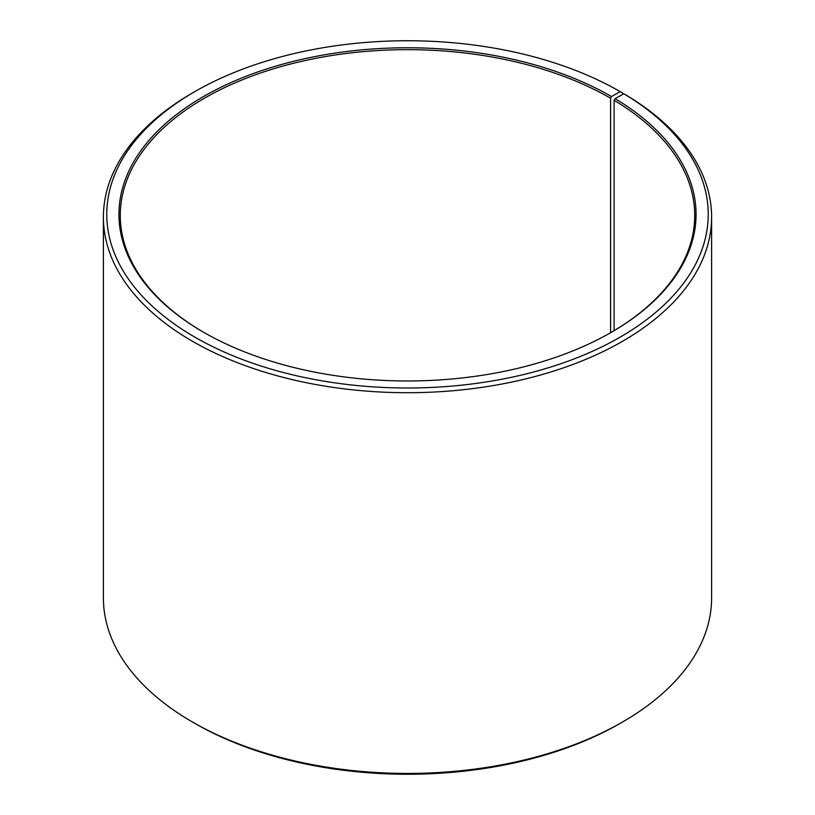 <?xml version="1.0" encoding="UTF-8"?>
<svg xmlns="http://www.w3.org/2000/svg" width="815" height="815" viewBox="0 0 815 815"><rect width="100%" height="100%" fill="white"/><g stroke="black" fill="none" stroke-linecap="round" stroke-linejoin="round"><path stroke-width="1.22" d="M611.067 332.449A287.216 165.822 -0 0 0 694.716 215.476A287.216 165.822 -0 0 0 614.102 100.286L614.102 330.666M622.538 94.479L622.538 92.981L620.144 91.606L611.545 96.567A288.561 166.606 -0 0 0 203.455 96.567A288.561 166.606 -0 0 0 203.455 332.174A288.561 166.606 -0 0 0 611.545 332.174A288.561 166.606 -0 0 0 615.081 98.646L614.102 100.286M620.144 91.606A300.725 173.626 -0 0 0 194.846 91.606A300.725 173.626 -0 0 0 194.856 337.145A300.725 173.626 -0 0 0 618.279 338.215A300.725 173.626 -0 0 0 623.821 93.766L615.081 98.646M194.846 91.606L192.462 92.981A304.107 175.571 -0 0 0 103.393 217.136A304.107 175.571 -0 0 0 192.462 341.281A304.107 175.571 -0 0 0 523.882 379.342A304.107 175.571 -0 0 0 711.607 217.136A304.107 175.571 -0 0 0 626.256 95.172L623.821 93.766M103.393 217.136L103.393 597.864A304.107 175.571 -0 0 0 192.462 722.019L194.846 723.394A300.725 173.626 -0 0 0 194.856 723.394A300.725 173.626 -0 0 0 620.154 723.394L622.538 722.019A304.107 175.571 -0 0 0 711.607 597.864L711.607 217.136M194.846 723.394L192.462 722.019A304.107 175.571 -0 0 0 622.538 722.019M611.545 96.567L610.588 98.228A287.216 165.822 -0 0 0 297.587 62.276A287.216 165.822 -0 0 0 120.284 215.476A287.216 165.822 -0 0 0 203.933 332.449M610.588 98.228L610.588 332.724"/></g></svg>
